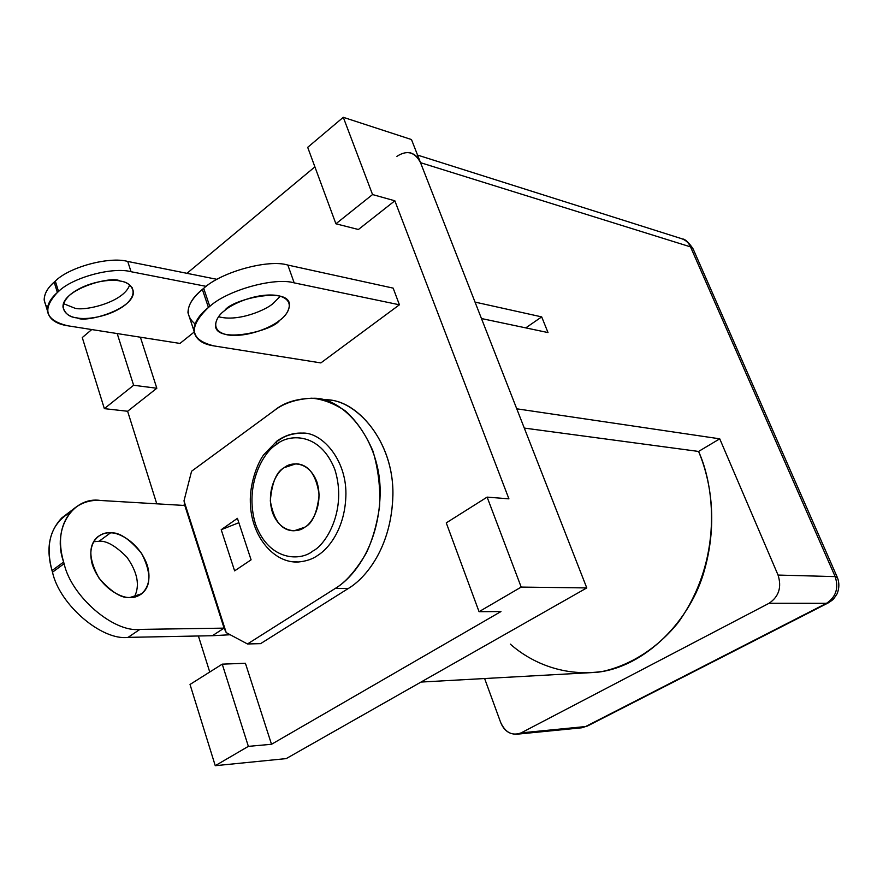 <?xml version="1.0" encoding="UTF-8"?>
<svg xmlns="http://www.w3.org/2000/svg" width="883" height="883" viewBox="0 0 883 883"><rect width="100%" height="100%" fill="white"/><g stroke="black" fill="none" stroke-linecap="round" stroke-linejoin="round"><path stroke-width="1.32" d="M276.412 444.568C263.962 451.379 243.796 484.966 255.463 524.027C269.249 561.831 301.059 561.036 312.803 551.058C325.661 545.087 347.593 510.087 334.845 469.513C319.635 430.849 287.45 434.359 276.412 444.568C287.45 434.359 319.635 430.849 334.845 469.513C347.593 510.087 325.661 545.087 312.803 551.058C301.059 561.036 269.249 561.831 255.463 524.027C243.796 484.966 263.962 451.379 276.412 444.568L276.832 441.125L278.3 440.738C284.194 435.937 292.141 433.387 302.152 433.1C320.904 431.765 346.114 458.222 345.926 493.796C345.496 528.42 328.553 548.818 317.593 555.517C312.538 559.105 306.169 561.257 298.465 561.974L292.107 561.698L298.465 561.974C306.169 561.257 312.538 559.105 317.593 555.517C328.553 548.818 345.496 528.42 345.926 493.796C346.114 458.222 320.904 431.765 302.152 433.1C293.377 432.736 284.933 435.407 276.832 441.125L276.412 444.568M304.668 527.261C298.178 532.879 280.319 533.652 272.428 512.372C265.772 490.319 277.273 471.345 284.293 467.626C290.562 461.93 308.542 460.308 316.876 481.853C323.873 504.381 311.82 523.807 304.668 527.261C312.339 523.674 317.163 512.857 319.149 494.789C316.224 474.734 308.531 464.403 296.081 463.785L284.293 467.626C276.545 471.5 271.887 482.615 270.319 500.937C273.829 520.882 281.776 530.826 294.16 530.771L304.668 527.261M277.019 440.992L263.598 454.911C256.798 464.27 249.69 484.701 250.331 502.372C250.96 536.522 274.16 563.619 298.465 561.974M410.33 152.803C415.22 154.359 418.619 157.649 420.518 162.671L690.517 246.876L693.265 249.249L690.517 246.876L835.163 576.61L837.426 577.614L835.163 576.61C838.872 588.111 835.98 597.018 826.499 603.31C835.98 597.018 838.872 588.111 835.163 576.61L778.055 575.065C781.863 587.217 778.872 596.632 769.06 603.288L826.499 603.31L585.561 726.554L581.875 727.78L585.561 726.554L521.102 732.89L585.561 726.554L826.499 603.31L769.06 603.288L521.102 732.89L517.317 734.17C509.568 734.59 504.016 730.694 500.683 722.504L484.612 678.53L500.683 722.504C505.44 732.658 512.25 736.124 521.102 732.89L769.06 603.288C778.872 596.632 781.863 587.217 778.055 575.065L719.744 438.829L516.754 408.807L481.467 318.542L516.754 408.807L719.744 438.829L778.055 575.065L835.163 576.61L690.517 246.876L420.518 162.671L475.032 302.096L541.687 316.887L548.012 332.571L541.687 316.887L525.782 327.88L541.687 316.887L475.032 302.096L420.518 162.671C414.889 151.898 407.019 149.79 396.897 156.357M548.012 332.571L481.467 318.542L548.012 332.571M421.003 682.062L596.787 672.316C645.418 667.14 690.925 620.098 704.513 569.965C718.53 519.844 709.678 477.725 698.585 451.445L524.292 428.078L698.585 451.445L719.744 438.829L698.585 451.445C714.17 485.385 723.773 558.542 678.321 622.394C658.177 647.493 631.389 664.91 603.21 671.301C565.573 677.206 532.306 663.575 510.297 644.115M826.499 603.31L828.088 602.979L826.499 603.31M828.276 602.879L587.394 726.047L580.241 727.934M690.517 246.876C688.751 242.737 685.638 239.966 681.179 238.542C685.638 239.966 688.751 242.737 690.517 246.876M245.419 663.276L271.511 744.281L500.959 611.555L271.511 744.281L248.366 746.367L215.253 765.693L190.022 684.457L222.24 664.148L245.419 663.276L222.24 664.148L248.366 746.367L271.511 744.281L245.419 663.276M508.917 498.84L394.844 200.794L358.399 229.503L394.844 200.794L508.917 498.84L487.118 497.118L521.191 587.085L479.05 611.687L500.959 611.555L479.05 611.687L446.268 522.879L487.118 497.118L508.917 498.84M314.9 166.865L186.964 273.322L314.9 166.865M140.397 337.207L156.832 388.244L127.616 411.257L156.777 503.829L127.616 411.257L104.349 408.641L82.274 337.56L91.755 329.558L82.274 337.56L104.349 408.641L127.616 411.257L156.832 388.244L140.397 337.207M198.399 635.992L209.746 672.018L198.399 635.992M194.061 332.14L179.966 343.432L194.061 332.14M399.414 304.79L320.86 362.913L399.414 304.79L393.156 288.123L399.414 304.79L294.182 282.869C274.812 277.008 227.593 290.054 209.779 306.379L208.443 307.461C188.013 327.118 189.867 339.933 213.995 345.915L320.86 362.913L213.995 345.915C201.997 344.16 195.298 339.05 193.885 330.562C194.083 322.736 198.929 315.043 208.443 307.461L209.779 306.379L203.686 288.333C221.368 271.876 268.443 258.973 287.847 265.066L393.156 288.123L287.847 265.066L294.182 282.869L399.414 304.79M411.478 139.547L586.787 587.923L286.202 758.607L215.253 765.693L286.202 758.607L586.787 587.923L521.191 587.085L586.787 587.923L411.478 139.547L343.288 117.307L411.478 139.547M307.692 147.34L343.288 117.307L372.549 194.558L394.844 200.794L372.549 194.558L335.904 223.796L358.399 229.503L335.904 223.796L307.692 147.34L335.904 223.796L372.549 194.558L343.288 117.307L307.692 147.34M117.196 333.564L133.62 385.264L156.832 388.244L133.62 385.264L104.349 408.641L133.62 385.264L117.196 333.564M487.118 497.118L446.268 522.879L479.05 611.687L521.191 587.085L487.118 497.118M222.24 664.148L190.022 684.457L215.253 765.693L248.366 746.367L222.24 664.148M58.532 291.5L57.384 292.505C41.766 309.304 45.276 320.397 67.892 325.805L179.966 343.432L67.892 325.805C55.574 323.973 48.708 318.807 47.296 310.308C47.428 304.138 50.784 298.2 57.384 292.505L58.532 291.5L55.32 281.103C68.94 267.13 109.304 256.247 127.726 261.445L217.063 279.359L127.726 261.445L131.059 271.721C112.638 266.633 72.207 277.582 58.532 291.5C72.207 277.582 112.638 266.633 131.059 271.721L206.203 286.368L131.059 271.721L127.726 261.445C109.304 256.247 68.94 267.13 55.32 281.103L54.172 282.118L55.32 281.103L58.532 291.5M120.143 281.059C129.404 282.019 140.816 291.114 125.783 304.48C109.349 317.538 84.9 319.878 77.108 317.913C68.024 317.185 55.232 308.664 70.121 294.734C86.832 281.059 112.582 278.796 120.143 281.059C112.207 275.286 61.633 289.171 63.013 307.24C65.055 313.796 69.757 317.35 77.108 317.913C85.629 323.344 135.22 309.061 133.344 291.357C131.446 285.242 127.053 281.809 120.143 281.059M47.439 307.836C41.722 299.823 43.962 291.258 54.172 282.118L57.384 292.505L54.172 282.118C47.605 287.836 44.271 293.807 44.161 300.032L45.916 305.783M63.532 303.686L73.973 307.825C81.942 312.008 124.028 302.748 129.635 284.911C124.028 302.748 81.942 312.008 73.973 307.825L63.532 303.686M221.324 529.634L237.417 518.343L251.081 559.822L234.624 570.871L221.214 529.712L238.852 522.703L221.214 529.712L234.624 570.871L251.081 559.822L237.417 518.343L221.324 529.634M66.115 514.623L61.832 517.868C49.106 531.345 45.839 548.906 52.02 570.573L63.62 562.041L52.02 570.573L52.494 572.206L64.106 563.685L63.62 562.041C57.351 540.286 60.552 522.681 73.212 509.237C81.291 502.604 90.43 499.69 100.64 500.484L184.812 505.495L224.083 628.133L212.373 635.716L230.209 634.745L212.373 635.716L224.083 628.133L139.889 629.402L224.083 628.133L184.812 505.495L100.64 500.484C73.046 496.025 51.7 529.105 63.62 562.041L64.106 563.685C71.302 596.466 113.841 632.802 139.889 629.402L128.057 637.371L212.373 635.716L128.057 637.371C101.975 640.87 59.558 604.855 52.494 572.206L52.02 570.573C44.901 543.387 50.916 524.016 70.077 512.449M99.051 541.268L93.51 541.754L99.051 541.268C106.335 540.517 115.618 545.815 126.898 557.184C137.649 572.449 140.132 585.738 134.337 597.029C140.132 585.738 137.649 572.449 126.898 557.184C115.618 545.815 106.335 540.517 99.051 541.268L110.496 532.879C118.576 532.173 139.459 542.361 147.384 565.573C153.874 588.806 138.907 598.564 130.143 597.427C122.218 598.586 100.32 588.464 92.262 564.325C85.949 540.286 101.887 531.411 110.496 532.879C106.247 532.416 101.876 533.818 97.373 537.063C88.168 545.683 88.719 559.403 99.039 578.199C111.611 592.316 121.975 598.718 130.143 597.427L141.766 593.729C151.28 585.815 151.225 572.372 141.611 553.409C129.371 538.785 118.995 531.941 110.496 532.879L99.051 541.268M323.542 399.911C352.527 397.008 392.858 436.997 392.902 492.681C392.438 546.809 365.474 578.453 348.277 588.508L335.363 588.376C345.683 582.239 355.981 570.484 366.257 553.111C372.505 539.943 376.942 524.447 379.558 506.61C380.507 487.769 378.299 469.248 372.935 451.047C365.683 434.237 356.489 420.86 345.352 410.904C333.862 403.365 322.67 399.127 311.765 398.2C296.224 399.105 283.719 403.222 274.26 410.551L191.578 471.235L183.995 500.86L191.578 471.235L274.26 410.551C283.741 402.571 296.776 398.476 313.377 398.277C342.747 396.953 381.235 439.281 380.154 494.138C378.752 547.515 352.361 578.288 335.363 588.376L247.483 643.972L226.203 632.614L247.483 643.972L260.606 643.641L247.483 643.972L335.363 588.376L348.277 588.508L260.606 643.641L348.277 588.508C365.231 578.497 391.544 548.012 392.913 495.109C393.984 440.727 355.584 398.741 326.28 400.021M183.995 500.86L226.203 632.614L183.995 500.86M184.106 501.279L184.812 505.495L184.106 501.279M224.083 628.133L226.048 632.206L224.083 628.133M52.494 572.206C59.558 604.855 101.975 640.87 128.057 637.371L139.889 629.402C113.841 632.802 71.302 596.466 64.106 563.685L52.494 572.206M236.523 569.59L234.591 570.793L236.523 569.59M195.044 323.906C183.962 314.679 186.401 303.178 202.35 289.425L203.686 288.333L202.35 289.425L208.443 307.461L202.35 289.425C192.902 297.063 188.112 304.856 187.969 312.803L190.088 319.149M218.598 316.721C238.377 322.273 267.163 309.469 273.476 303.123L280.364 296.169L273.476 303.123C267.163 309.469 238.377 322.273 218.598 316.721M224.834 310.452C231.401 304.182 257.207 292.185 278.002 295.595C297.096 300.176 287.924 314.789 279.547 320.408C272.847 326.423 248.653 337.748 227.924 334.966C208.399 331.103 216.158 316.412 224.834 310.452C219.271 314.403 216.125 319.37 215.419 325.33C215.551 344.591 273.322 330.926 279.547 320.408C285.474 316.401 288.807 311.202 289.536 304.823C289.116 285.739 230.849 299.712 224.834 310.452M209.779 306.379C227.593 290.054 274.812 277.008 294.182 282.869L287.847 265.066C268.443 258.973 221.368 271.876 203.686 288.333L209.779 306.379M296.081 463.785L298.664 464.028M837.426 577.614C839.424 582.846 839.325 588.233 837.117 593.773C832.051 601.566 833.155 598.972 832.073 600.33L828.088 602.979M517.317 734.17L581.875 727.78M837.261 577.25L693.265 249.249M417.56 155.088L681.179 238.542M682.548 238.984C684.954 238.962 688.431 242.152 692.956 248.564M44.161 300.032L47.296 310.308M132.152 287.67L133.344 291.357M183.929 505.451L184.503 503.685M225.077 630.219L225.364 630.804M61.832 517.868L73.212 509.237M140.309 594.734L141.766 593.729M193.885 330.562L187.969 312.803M288.255 301.191L289.536 304.823"/></g></svg>
